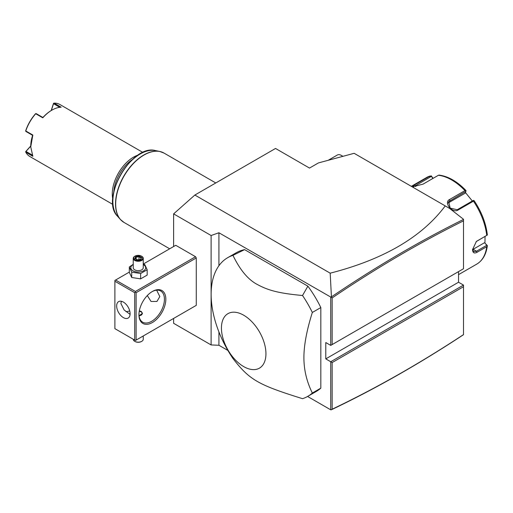 <?xml version="1.0" encoding="UTF-8"?>
<svg xmlns="http://www.w3.org/2000/svg" width="513" height="513" viewBox="0 0 513 513"><rect width="100%" height="100%" fill="white"/><g stroke="black" fill="none" stroke-linecap="round" stroke-linejoin="round"><path stroke-width="0.77" d="M173.625 246.522L173.625 213.87L194.857 195.043L275.532 148.462L309.499 168.072L318.419 162.929L354.137 153.31L445.226 205.905C421.981 237.044 383.634 259.469 330.186 273.173L331.43 296.88L331.097 297.264L332.148 297.938L332.148 344.582L463.495 268.748L463.495 219.423C419.448 241.238 375.426 267.061 331.43 296.88M173.625 213.87L211.106 235.505L211.106 344.941L173.625 323.305L173.625 318.432M211.106 235.505L218.916 232.761L218.916 265.74M331.097 297.264L218.916 232.761M330.186 273.173L194.857 195.043M114.886 281.252L114.886 328.647L134.701 340.087L134.701 292.692L114.886 281.252L114.886 280.431L115.598 280.027L135.413 291.467L135.413 292.282L136.118 292.692L136.118 340.087L135.413 340.497L196.274 305.357L196.274 257.962L195.562 256.737L175.747 245.297L143.249 264.06M458.539 271.608L458.539 282.233L463.495 285.093L463.495 334.7C419.448 363.749 375.426 388.764 331.43 409.74L330.731 409.823L307.588 396.459M227.907 350.456L218.916 345.268L211.106 344.941M445.226 205.905L449.664 208.464L463.495 219.269L463.495 220.859C419.685 242.585 375.901 268.28 332.148 297.938M342.71 156.388A8.009 4.623 -120 0 0 341.35 155.407A8.009 4.623 -120 0 0 337.342 155.009L328.198 160.293M341.35 155.407L342.934 156.324M330.731 297.322L330.731 345.396L463.495 268.748L463.495 220.859M458.539 282.233L325.781 358.882L325.781 342.537L330.731 345.396L332.148 344.582M463.495 285.093L330.731 361.742L325.781 358.882M463.495 334.7L463.495 286.729L332.148 362.556L330.731 361.742L330.731 409.823M331.097 409.881L332.148 409.207C375.901 388.335 419.685 363.473 463.495 334.617M332.148 362.556L332.148 409.207M218.916 331.905L218.916 345.268M320.824 307.563L320.824 388.142A80.066 46.228 60 0 1 316.271 391.451L307.781 396.35A80.066 46.228 -120 0 0 312.334 393.041C306.697 381.601 303.888 369.796 303.908 357.619C303.888 345.461 306.697 330.404 312.334 312.462A80.066 46.228 -120 0 0 302.529 295.507L307.883 286.164A80.066 46.228 60 0 1 320.824 307.563L312.334 312.462M244.598 249.632L232.966 255.352A80.066 46.228 -120 0 0 227.714 257.673L236.211 252.768A80.066 46.228 60 0 1 244.598 249.632L307.883 286.164M227.714 257.673A80.066 46.228 -120 0 0 211.132 294.327A80.066 46.228 -120 0 0 232.966 358.516C249.581 379.934 257.924 384.756 302.529 398.678A80.066 46.228 -120 0 0 307.781 396.35M320.824 388.142L312.334 393.041M221.436 328.057A31.466 18.167 -120 0 0 243.688 366.596A31.466 18.167 -120 0 0 265.939 353.752A31.466 18.167 -120 0 0 243.688 315.213A31.466 18.167 -120 0 0 221.436 328.057M302.529 295.507C278.694 293.314 268.152 290.352 257.455 284.555C248.221 279.797 240.065 270.062 232.966 255.352M458.539 274.641L476.705 264.157A50.043 28.888 -120 0 0 486.728 246.695L477.026 252.3C474.23 253.723 472.742 252.832 472.55 249.626L476.385 241.431L486.728 235.403A50.043 28.888 -120 0 0 473.441 201.16L458.077 210.029C452.363 213.735 443.296 202.385 449.606 199.493L464.97 190.618A50.043 28.888 -120 0 0 438.397 175.279L423.033 184.148L412.452 186.828L414.562 184.904L429.926 176.036A50.043 28.888 -120 0 0 426.669 177.479L411.33 186.334M486.728 246.695L487.35 245.644L486.824 245.252L476.468 251.235L473.627 251.626L472.563 249.286M476.141 241.629L486.728 235.403M433.062 178.357L431.247 175.85L426.669 177.479M485.048 236.474L484.945 243.149L487.049 245.233M484.945 243.149L486.824 245.252M484.362 242.809L473.121 249.299A6.002 3.469 -60 0 1 472.582 249.575M474.179 200.743C481.54 211.786 485.933 223.123 487.337 234.774L487.35 235.095M473.441 201.16L473.922 200.493L474.236 201.051M458.077 210.029L457.237 209.734L473.255 200.487L473.922 200.493M457.237 209.734L450.19 208.15L448.67 201.68L465.9 191.336L466.009 190.65L464.97 190.618M438.397 175.279L439.16 175.145M413.465 186.892L431.42 176.331L431.247 175.85M431.42 176.331L432.863 178.473M465.419 192.49L472.332 201.019M448.099 203.033A6.002 4.739 -144.9 0 1 448.215 202.962L465.118 193.202L465.9 191.336M115.598 280.027L129.314 272.108M135.413 291.467L195.562 256.737M136.118 292.692L196.274 257.962M136.118 340.087L196.274 305.357M138.952 314.758A19.013 10.978 -60 0 1 152.393 291.467A19.013 10.978 -60 0 1 165.84 299.226A19.013 10.978 -60 0 1 152.393 322.517A19.013 10.978 -60 0 1 138.952 314.758M135.413 340.497L134.701 340.087M134.701 292.692L135.413 292.282M116.656 305.972A9.51 5.489 60 0 1 118.625 301.618A9.51 5.489 60 0 1 125.954 304.164A9.51 5.489 60 0 1 130.103 313.732A9.51 5.489 60 0 1 128.135 318.086A9.51 5.489 60 0 1 120.805 315.54A9.51 5.489 60 0 1 116.656 305.972M121.369 301.285L120.901 303.516L124.127 309.961L130.084 314.354M156.645 290.172L159.825 296.572L156.94 301.458L151.053 301.484L147.308 295.559M152.034 291.679A18.013 10.401 -60 0 1 160.697 290.98A18.013 10.401 -60 0 1 164.429 299.226A18.013 10.401 -60 0 1 156.561 317.361A18.013 10.401 -60 0 1 142.678 322.183A18.013 10.401 -60 0 1 138.952 314.341M125.935 311.583A18.013 10.401 120 0 0 129.712 310.891M139.324 310.884L141.216 311.41L142.447 313.328L139.055 315.784M139.126 315.784A4.001 2.308 0 0 0 142.088 314.174A4.001 2.308 0 0 0 141.075 311.898A4.001 2.308 0 0 0 139.254 311.295M141.075 311.898L141.216 311.975A4.207 2.424 180 0 1 142.434 313.526M143.249 335.97L143.249 339.273A5.002 2.892 180 0 1 141.78 341.312A5.002 2.892 180 0 1 134.701 341.312L135.06 341.517A4.502 2.597 180 0 0 141.428 341.517L141.78 341.312M133.239 339.24L133.239 339.273A5.002 2.892 0 0 0 134.701 341.312M133.239 264.323L129.314 266.978L129.314 272.332L131.706 277.488L140.633 278.867L147.173 275.09L147.173 269.742L144.781 264.586L143.249 264.124M140.633 278.867L140.633 273.519L147.173 269.742M131.706 277.488L131.706 272.14L140.633 273.519M129.314 266.978L131.706 272.14M133.239 264.586A7.445 4.296 0 0 0 132.976 270.806A7.445 4.296 0 0 0 143.505 270.806A7.445 4.296 0 0 0 143.505 264.727A7.445 4.296 0 0 0 143.249 264.586M143.249 258.372A5.002 2.892 0 0 1 140.158 261.04A5.002 2.892 0 0 1 134.701 260.412A5.002 2.892 180 0 1 133.239 258.372L133.239 267.767A5.002 2.892 0 0 0 134.701 269.812A5.002 2.892 0 0 0 140.158 270.434A5.002 2.892 0 0 0 143.249 267.767L143.249 258.372A5.002 2.892 0 0 0 141.78 256.327L141.428 256.122A4.502 2.597 180 0 0 135.06 256.122A4.502 2.597 180 0 0 135.06 259.802A4.502 2.597 0 0 0 141.428 259.802A4.502 2.597 0 0 0 141.428 256.122M133.239 258.372A5.002 2.892 180 0 1 134.701 256.327A5.002 2.892 180 0 1 134.887 256.224M137.324 259.944L140.754 259.411L141.671 257.43L139.158 255.981L135.733 256.513L134.81 258.494L137.478 260.033M135.733 256.513L136.15 257.173L135.445 258.687M139.158 255.981L139.01 256.731L136.15 257.173L136.15 259.091M141.671 257.43L140.357 259.463M140.754 259.411L140.331 259.591L140.754 259.411M139.01 259.584L139.01 256.731L141.075 257.924M132.469 159.485A29.023 16.756 120 0 0 113.758 191.888M138.17 155.067A30.023 17.333 120 0 0 112.27 193.94A30.023 17.333 120 0 0 112.789 199.031M142.935 152.457L59.912 104.524A30.023 17.333 120 0 0 54.096 103.119L61.169 107.211A30.023 17.333 120 0 0 51.973 110.096A30.023 17.333 120 0 0 42.778 117.83L35.698 113.739A30.023 17.333 120 0 0 25.765 130.956L32.838 135.041L30.742 146.872L32.838 156.279L25.765 152.194A30.023 17.333 120 0 0 29.889 156.529L112.911 204.463M30.742 146.872L30.742 146.378A29.427 16.987 -60 0 1 32.62 135.336L25.971 131.495L25.765 130.956M51.197 110.552L53.487 103.427L54.096 103.119M59.797 107.307L53.525 103.69L53.596 103.28M51.973 110.096L51.55 110.34A29.427 16.987 120 0 0 42.919 117.49L42.778 117.83M35.698 113.739L36.269 113.649L42.919 117.49M35.769 113.572L35.461 113.828A29.427 16.987 -60 0 0 25.721 130.7L25.65 131.104M25.765 152.194L25.971 151.418L32.236 155.041M25.971 151.418L30.748 146.147M25.65 151.681L30.748 145.968M51.345 110.462L53.525 103.69M477.026 252.3L476.468 251.235L473.121 249.299M477.026 241.007L476.468 241.424M449.606 199.493L449.882 200.583L448.215 202.962M414.562 184.904L415.793 186.585M215.781 182.961L164.013 153.073A40.033 23.111 120 0 0 133.162 163.794A40.033 23.111 120 0 0 115.688 204.084A40.033 23.111 120 0 0 123.979 222.411L169.688 248.799M122.12 221.116A40.001 23.091 -60 0 1 120.388 219.461A40.001 23.091 -60 0 1 123.813 176.087A40.001 23.091 -60 0 1 159.658 151.438A40.001 23.091 -60 0 1 161.961 152.111M164.013 153.073L159.658 151.438L155.484 150.585A38.622 22.296 120 0 0 120.869 174.388A38.622 22.296 120 0 0 117.56 216.268L120.388 219.461L123.979 222.411M476.705 264.157C482.707 260.495 486.253 254.32 487.35 245.637M439 175.093C448.163 176.254 457.154 181.397 465.971 190.535M134.701 256.327L135.06 256.122M135.214 258.552L137.433 259.834L140.504 259.347M155.484 150.585C131.886 143.704 99.804 199.268 117.56 216.268"/></g></svg>
